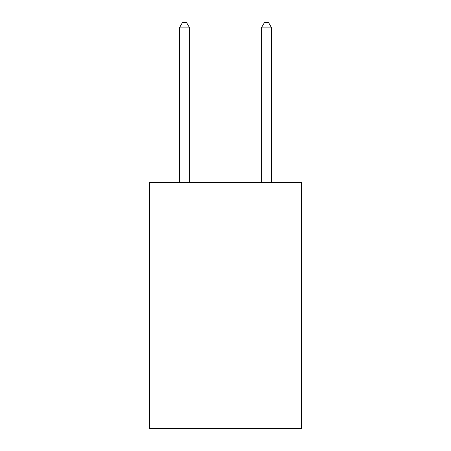 <?xml version="1.0" encoding="UTF-8"?>
<svg xmlns="http://www.w3.org/2000/svg" width="451" height="451" viewBox="0 0 451 451"><rect width="100%" height="100%" fill="white"/><g stroke="black" fill="none" stroke-linecap="round" stroke-linejoin="round"><path stroke-width="0.68" d="M301.336 182.497L301.336 428.45L149.664 428.45L149.664 182.497L301.336 182.497M189.634 182.497L189.634 27.877L179.385 27.877L179.385 182.497M179.385 27.877L182.458 22.55L186.556 22.55L189.634 27.877M271.615 182.497L271.615 27.877L261.366 27.877L261.366 182.497M261.366 27.877L264.444 22.55L268.542 22.55L271.615 27.877"/></g></svg>
